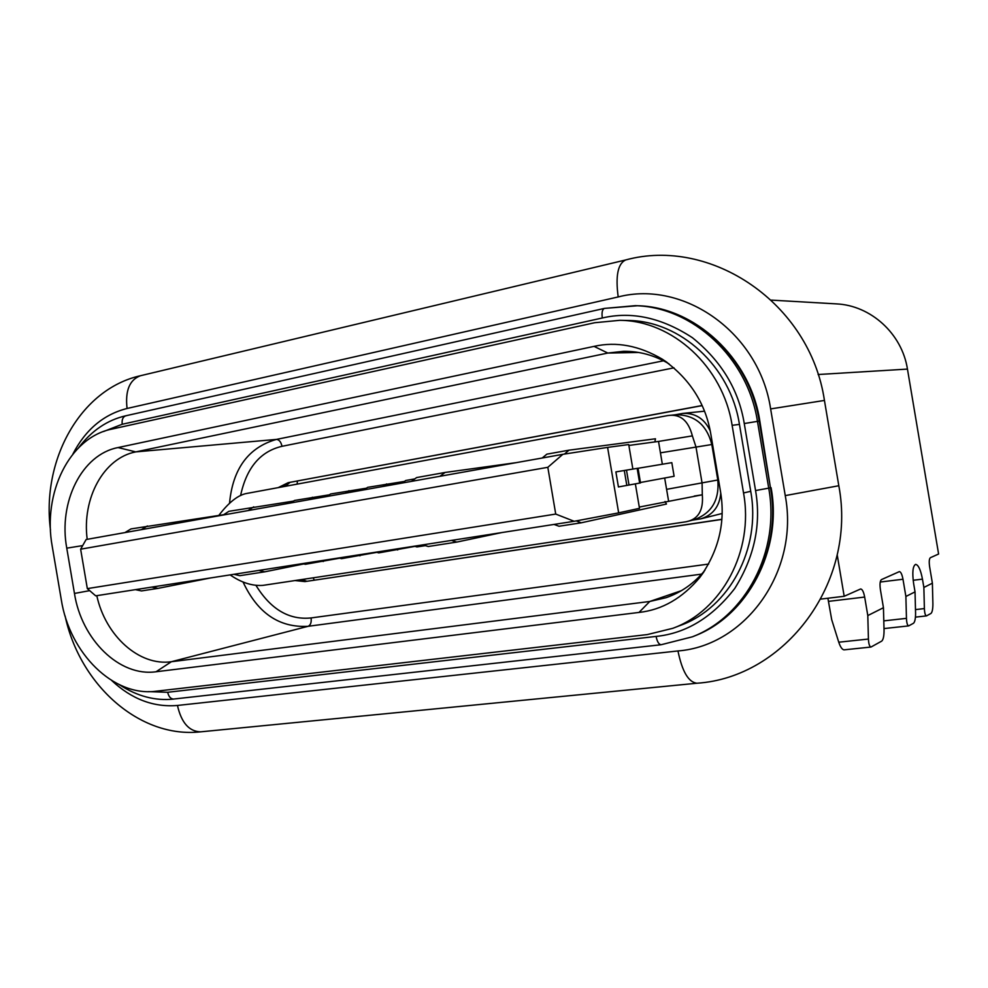 <?xml version="1.0" encoding="UTF-8"?>
<svg xmlns="http://www.w3.org/2000/svg" width="988" height="988" viewBox="0 0 988 988"><rect width="100%" height="100%" fill="white"/><g stroke="black" fill="none" stroke-linecap="round" stroke-linejoin="round"><path stroke-width="1.48" d="M135.368 589.651L141.531 590.923L157.969 588.379L210.74 577.906M554.046 524.43L559.035 526.246L581.253 522.8L666.48 504.041L665.023 501.496M422.839 544.87L428.273 546.5L456.789 542.079L501.509 532.618M414.392 546.191L416.948 546.944L425.396 545.635M376.119 552.144L378.737 552.885L414.972 546.364M338.872 557.948L341.539 558.665L376.823 552.341M302.6 563.605L305.317 564.296L339.674 558.171M233.909 574.3L239.862 575.683L264.735 571.83L303.847 563.926M157.969 588.379L151.831 587.094M581.253 522.8L576.214 520.911M456.789 542.079L451.454 540.411M397.719 549.933L395.126 549.192M360.015 555.799L357.372 555.071M323.311 561.493L320.618 560.789M264.735 571.83L258.844 570.422M574.164 521.294L95.688 595.838L87.327 588.613L555.725 514.069L574.164 521.294L618.661 512.871L639.495 508.326L635.37 483.898M639.285 507.066L702.307 494.79C703.604 510.426 698.17 519.429 686.018 521.775L262.833 585.39C252.187 586.106 241.282 582.611 230.118 574.893M701.455 494.926L694.243 496.062M626.824 485.466L624.293 470.498L615.882 471.906L618.426 486.948L640.496 482.922M624.293 470.498L638.038 468.213M516.354 462.631L445.008 472.474L416.603 477.575L411.44 481.378M414.849 478.871L405.71 480.514L402.264 483.021M404.463 481.415L367.635 487.343L364.115 489.838M366.425 488.196L330.585 493.988L326.966 496.482M329.399 494.803L294.498 500.459L290.805 502.941M293.572 501.089L228.944 511.302L223.14 515.044M223.659 514.699L131.009 528.913L124.92 532.594M547.821 467.312L562.851 454.319L86.129 539.522L80.633 549.192L547.821 467.312L555.725 514.069M80.633 549.192L87.327 588.613M654.871 441.92L655.464 438.783L568.989 450.182L546.858 454.159L542.214 458.012M640.434 482.502L674.112 476.265L671.815 462.656L638.038 468.287M668.543 500.743L664.665 478.007M439.956 476.29L445.008 472.474M383.06 486.454L386.543 483.947M345.417 493.185L348.986 490.678M308.762 499.73L312.418 497.248M247.988 510.598L253.718 506.856M141.333 529.654L147.385 525.962M562.851 454.319L607.595 447.391L618.661 512.871M632.863 469.065L628.726 444.551L607.595 447.391M564.395 454.085L568.989 450.182M662.343 464.237L658.527 441.426L692.366 435.881L695.972 446.909L702.098 483.181L702.307 494.79M628.874 445.452L658.527 441.426M692.489 520.157L700.912 518.811C712.854 515.057 719.486 506.523 720.771 493.185M660.416 452.837L711.817 444.526L717.807 480.007C719.511 500.348 711.422 513.661 693.514 519.947L693.107 520.046M711.817 444.526C706.655 424.605 694.527 414.664 675.446 414.738L682.869 413.404C695.429 412.935 704.555 418.789 710.249 430.978M218.805 515.415C229.031 502.04 238.503 494.692 247.235 493.358L667.777 415.565C680.189 413.688 688.377 420.456 692.366 435.881M675.323 414.75L674.656 414.861M721.808 519.305L304.934 581.586L294.992 580.561M285.186 486.331L289.953 482.44L280.135 487.257M296.931 580.265L306.651 581.203L301.834 579.536M278.27 487.603L288.175 482.675L702.122 405.636M721.796 519.429L304.934 581.586M288.175 482.675L702.073 405.537M673.989 367.832L282.012 446.304C260.313 451.38 246.506 467.818 240.578 495.581M256.04 585.489C270.774 609.374 289.138 620.192 311.097 617.932C311.591 622.403 310.59 625.194 308.083 626.306L171.381 661.725C139.147 666.381 105.42 635.692 96.799 595.665M87.203 539.337C81.806 498.483 103.579 458.012 135.788 451.887L118.017 447.564L594.047 346.38C616.426 341.305 639.224 345.602 662.442 359.262C689.476 378.182 705.617 403.215 710.866 434.362L720.474 491.332C725.698 522.059 718.856 550.699 699.961 577.288C682.449 598.185 662.133 609.905 638.989 612.437L156.067 671.754C119.437 677.027 81.547 639.594 74.458 593.442L66.764 548.155C58.23 502.25 81.658 454.505 118.017 447.564M282.012 446.304C281.012 441.92 279.147 439.623 276.418 439.413L135.788 451.887L607.818 353.049L623.564 351.308C639.508 351.148 654.661 355.322 669 363.831M704.901 570.323C694.218 583.328 681.251 592.454 666.023 597.715L649.771 601.47L171.381 661.725L156.067 671.754M743.532 492.95C754.14 551.032 721.796 610.633 672.803 628.306L647.35 634.568L156.092 691.217C113.348 696.985 69.543 653.204 61.281 599.654L52.265 546.562C42.385 493.284 69.321 437.622 111.619 429.15L594.677 322.73L619.711 320.322C672.198 320.52 723.031 366.523 732.12 425.322L743.532 492.95L750.732 491.308C761.254 548.797 729.169 607.731 680.547 625.342L678.633 626.059M625.75 320.445L627.985 320.483C680.09 320.73 730.478 366.178 739.444 424.395L750.732 491.308M915.481 609.596L924.385 608.583C924.595 613.103 925.299 615.549 926.497 615.894L931.005 613.425C932.252 612.177 932.882 609.016 932.894 603.952L932.388 583.179L929.634 566.828C928.93 561.814 929.177 558.776 930.363 557.714L938.6 554.021L907.453 369.092C901.958 333.574 870.7 305.416 836.416 303.884L771.381 300.117M883.791 620.872L906.453 618.352C906.663 623.008 907.416 625.528 908.701 625.886L913.542 623.23C914.888 621.909 915.567 618.624 915.58 613.375L915.036 591.886L913.604 583.414C912.109 572.311 912.789 565.963 915.641 564.37C918.395 564.889 920.668 569.817 922.459 579.141L923.866 587.452L932.388 583.179M827.895 598.234L831.698 619.661L838.75 642.2L868.427 639.051C868.674 644.003 869.526 646.658 870.996 647.041L881.753 641.089C883.272 639.631 884.038 636.124 884.05 630.542L883.445 607.719L880.419 589.737C879.653 584.217 879.999 580.833 881.444 579.61L899.389 571.607C900.858 571.879 902.056 574.411 902.983 579.24L905.885 596.468L915.036 591.886M838.75 642.2C840.368 646.967 842.109 649.511 843.95 649.857L870.996 647.041M924.385 608.583L923.866 587.452M906.453 618.352L905.885 596.468M868.427 639.051L867.797 615.573L883.445 607.719M820.905 599.074L844.184 596.283L860.659 588.959C862.339 589.219 863.673 591.923 864.673 597.061L867.797 615.573M844.184 596.283L837.194 554.774M907.453 369.092L818.101 374.526M72.828 454.147C85.511 429.644 103.592 414.429 127.069 408.476L618.192 296.943C683.634 279.863 759.29 332.561 770.628 408.921L824.437 400.436L838.812 485.738L785.25 495.606C799.564 571.447 745.384 645.794 677.966 650.956L177.457 705.457C153.622 707.47 131.75 699.195 111.817 680.621M770.628 408.921L785.25 495.606M626.491 470.127L629.01 485.071M637.161 468.349L639.656 483.095M717.807 480.007L666.579 489.344M313.245 577.819L314.196 580.092M297.129 484.108L297.425 481.045M663.528 360.781L276.418 439.413C248.408 447.453 232.785 468.707 229.537 503.188M243.036 581.957C257.535 613.091 279.221 627.874 308.083 626.306L701.653 574.127M311.097 617.932L708.668 564.062M594.047 346.38L607.818 353.049L638.606 352.469M638.989 612.437L649.771 601.47L681.387 590.676M82.671 545.611L66.764 548.155M74.458 593.442L89.673 590.651M739.444 424.395L732.12 425.322M103.542 431.521L122.216 424.26L602.31 317.988C631.665 311.097 661.701 317.667 692.415 337.711C721.388 361.102 738.666 389.704 744.26 423.543L755.561 490.554C761.378 524.332 754.437 556.985 734.739 588.49C712.299 617.401 686.08 633.382 656.094 636.42L167.688 692.279L148.323 691.625M602.31 317.988C601.593 312.579 602.285 309.392 604.384 308.417L635.333 305.675C692.588 307.021 747.545 357.335 757.463 421.37L744.26 423.543M604.841 308.367L637.346 305.749C694.502 307.095 749.336 357.286 759.216 421.147L770.467 487.825L755.561 490.554M661.627 644.608L692.44 636.791C745.495 616.463 780.273 551.489 768.738 488.233L757.463 421.37L759.834 421.11C750.497 357.94 694.292 306.626 637.346 305.749M174.444 698.948L661.157 644.732C658.873 644.509 657.181 641.743 656.094 636.42M119.548 684.808C137.258 696.305 155.338 701.06 173.814 699.072C170.751 699.022 168.701 696.75 167.688 692.279M126.39 415.701L125.772 415.787C122.883 416.85 121.697 419.678 122.216 424.26M759.834 421.11L770.467 487.825C781.965 550.921 747.261 615.734 694.305 636.025L692.44 636.791M177.457 705.457C181.384 722.722 189.103 731.503 200.638 731.836C139.691 738.691 79.781 684.968 65.122 616.03M127.069 408.476C125.081 390.803 129.502 379.898 140.333 375.761C80.25 389.21 41.311 459.976 50.499 530.099M677.966 650.956C682.177 671.581 688.525 682.338 696.985 683.227C784.904 677.533 857.201 582.587 838.812 485.738M618.192 296.943C615.388 275.985 617.858 263.66 625.589 259.98L140.333 375.761M922.459 579.141L913.159 580.277M902.983 579.24L880.234 582.031M864.673 597.061L828.611 601.359M640.508 482.922L638.026 468.213M686.018 521.775L693.502 519.898M722.092 513.501L700.912 518.811M704.469 411.193L682.869 413.404M675.446 414.775L667.777 415.565M667.11 362.435L662.442 359.274M703.913 571.817L699.949 577.276M672.816 628.319L680.534 625.318M619.711 320.322L627.985 320.495M78.707 447.601C91.723 430.595 107.408 419.986 125.772 415.787L604.384 308.417M771.06 487.652C782.842 549.896 747.237 616.216 694.305 636.025M824.437 400.436C810.061 302.921 710.582 236.675 625.589 259.98M696.985 683.227L200.638 731.836M926.497 615.894L915.456 617.13M908.701 625.886L884.001 628.578"/></g></svg>
